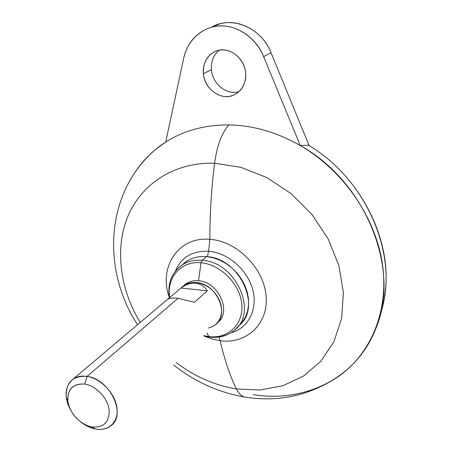 <?xml version="1.0" encoding="UTF-8"?>
<svg xmlns="http://www.w3.org/2000/svg" width="452" height="452" viewBox="0 0 452 452"><rect width="100%" height="100%" fill="white"/><g stroke="black" fill="none" stroke-linecap="round" stroke-linejoin="round"><path stroke-width="0.68" d="M207.389 256.708L208.592 251.233C227.836 252.685 247.583 269.793 252.741 289.732C258.058 309.665 248.103 328.384 230.978 332.728C248.103 328.384 258.058 309.665 252.741 289.732C247.583 269.793 227.836 252.685 208.592 251.233L207.389 256.708M173.743 365.03C194.744 381.77 218.361 392.432 244.594 397.009L246.041 397.235L244.594 397.009C241.447 396.178 238.729 393.489 236.436 388.935C214.768 385.403 194.722 376.612 176.303 362.549C194.722 376.612 214.768 385.403 236.436 388.935C230.028 376.03 224.604 359.956 220.158 340.706L212.044 339L204.067 336.017L212.044 339L220.158 340.706L219.039 337.051L220.158 340.706C246.187 344.384 268.477 324.253 266.121 296.331C264.171 268.448 236.984 241.057 209.864 239.328L208.592 251.233L209.864 239.328C209.847 213.977 211.423 188.614 214.587 163.234L240.843 167.308L266.872 177.591L291.105 193.631L312.01 214.536L328.271 239.057L338.915 265.652L343.396 292.681L341.61 318.53L333.875 341.768L320.875 361.227L303.524 376.047L282.912 385.709L260.171 389.991L236.436 388.935C230.028 376.03 224.604 359.956 220.158 340.706C246.187 344.384 268.477 324.253 266.121 296.331C264.171 268.448 236.984 241.057 209.864 239.328C178.15 236.238 158.149 267.573 169.364 297.597C158.149 267.573 178.15 236.238 209.864 239.328C209.847 213.977 211.423 188.614 214.587 163.234C217.062 145.459 221.842 132.685 228.921 124.91C253.086 125.357 276.867 132.233 300.264 145.544C343.435 170.557 375.787 217.598 382.465 264.431C389.07 311.332 370.646 353.972 338.486 376.465C309.688 395.647 278.387 402.489 244.594 397.009C241.447 396.178 238.729 393.489 236.436 388.935L260.171 389.991L282.912 385.709L303.524 376.047L320.875 361.227L333.875 341.768L341.61 318.53L343.396 292.681L338.915 265.652L328.271 239.057L312.01 214.536L291.105 193.631L266.872 177.591L240.843 167.308L214.587 163.234C174.574 161.952 141.572 183.834 127.989 216.067C114.514 248.481 119.887 289.037 140.222 322.445C119.887 289.037 114.514 248.481 127.989 216.067C141.572 183.834 174.574 161.952 214.587 163.234C217.062 145.459 221.842 132.685 228.921 124.91C253.086 125.357 276.867 132.233 300.264 145.544L263.64 56.585C256.03 37.991 237.679 25.21 220.017 25.911C202.332 26.566 187.546 40.166 183.727 58.139L165.686 142.086C183.84 130.521 204.92 124.792 228.921 124.91C204.92 124.792 183.84 130.521 165.686 142.086L183.727 58.139C187.597 42.138 196.925 31.809 211.711 27.154L219.819 23.854C239.108 18.199 262.64 31.239 271.07 52.782C261.409 27.634 231.548 15.221 211.564 27.188L219.819 23.854M175.336 271.217C181.167 257.329 192.253 250.668 208.592 251.233C192.253 250.668 181.167 257.329 175.336 271.217M135.041 172.308C140.634 163.816 147.392 156.268 155.302 149.663L165.686 142.086C153.217 150.149 143.001 160.217 135.041 172.308M211.711 27.154C231.192 21.447 255.047 34.714 263.64 56.585L271.07 52.782L309.111 145.6L271.07 52.782L263.64 56.585L300.264 145.544L308.343 145.182C367.821 179.924 399.845 258.171 380.499 313.541C399.845 258.171 367.821 179.924 308.343 145.182L300.264 145.544C366.397 182.083 400.856 270.166 375.878 328.355C356.645 378.612 304.128 403.139 253.176 394.596M211.429 69.766C210.858 61.579 213.434 55.059 219.147 50.206C213.434 55.059 210.858 61.579 211.429 69.766L203.383 73.676C202.078 61.348 210.751 50.087 222.175 49.889C233.577 49.5 244.735 60.545 245.668 73.213C246.775 85.874 237.594 96.728 226.373 96.598C215.169 96.655 204.524 86.01 203.383 73.676L211.429 69.766C212.417 83.965 226.74 95.428 238.984 91.688C226.74 95.428 212.417 83.965 211.429 69.766M308.479 145.216L308.778 145.448M202.055 260.324C194.394 259.73 187.682 261.312 181.919 265.087L177.483 268.759L181.919 265.087C187.682 261.312 194.394 259.73 202.055 260.324L206.536 256.623L202.055 260.324C235.543 261.555 258.533 312.208 234.469 330.141C258.533 312.208 235.543 261.555 202.055 260.324L201.004 262.787L198.524 280.771C192.552 280.285 187.653 281.907 183.823 285.63C187.653 281.907 192.552 280.285 198.524 280.771L201.004 262.787C220.599 264.313 240.136 284.099 241.775 304.23C243.701 324.395 227.859 339.198 208.83 336.559L204.112 335.65L208.83 336.559L206.909 332.943L208.83 336.559C227.859 339.198 243.701 324.395 241.775 304.23C240.136 284.099 220.599 264.313 201.004 262.787L202.055 260.324M169.398 297.806C167.342 283.771 171.517 272.867 181.919 265.087L186.501 261.397C192.236 257.634 198.914 256.047 206.536 256.623C239.826 257.781 262.584 308.044 238.622 325.926L234.469 330.141C227.463 335.938 219.113 338.254 209.417 337.085L208.83 336.559L209.502 337.096L203.807 335.943M169.715 297.54C166.268 277.76 180.913 260.623 201.004 262.787C180.913 260.623 166.268 277.76 169.715 297.54M217.401 322.784C232.198 312.338 218.655 281.76 198.524 280.771C218.655 281.76 232.198 312.338 217.401 322.784M210.129 336.802C219.644 337.915 227.757 335.695 234.469 330.141M238.034 326.417L242.142 322.27L245.329 317.264L247.487 311.552L248.538 305.303L248.436 298.704L247.182 291.964L244.798 285.291L241.357 278.907L236.967 273.019L231.769 267.804L225.932 263.443L219.649 260.064L213.112 257.77L206.536 256.623C196.891 255.962 188.925 258.589 182.642 264.505M180.975 288.037L183.857 285.607C187.41 283.161 191.597 282.155 196.405 282.585L195.699 283.195C190.857 282.777 185.941 284.398 180.953 288.054L167.602 299.326C169.715 298.111 173.223 297.755 178.133 298.263L87.066 376.392C100.694 378.42 114.91 393.167 116.898 407.427C119.091 421.716 108.808 431.626 95.428 428.982L90.773 427.682L81.513 422.53C85.97 425.891 90.609 428.038 95.428 428.982C101.581 430.072 106.751 429.004 110.949 425.778C126.939 414.879 109.779 378.855 87.066 376.392L178.133 298.263L194.405 302.286L207.321 290.789C204.389 286.263 200.513 283.732 195.699 283.195L196.405 282.585C216.559 283.596 230.181 314.196 215.429 324.7M91.694 426.937C80.795 424.959 69.811 413.45 67.958 402.133C67.015 389.5 72.636 383.477 84.818 384.07C95.903 385.771 107.435 397.754 109.096 409.348C109.672 422.095 103.87 427.959 91.694 426.937C103.87 427.959 109.672 422.095 109.096 409.348C107.435 397.754 95.903 385.771 84.818 384.07L87.066 376.392C81.642 375.589 77.015 376.471 73.19 379.036C64.529 386.494 63.777 397.037 70.941 410.676L67.811 404.02L66.207 397.268C65.647 382.516 72.602 375.555 87.066 376.392L84.818 384.07C73.032 383.319 67.359 388.957 67.794 400.992C70.009 412.614 76.71 420.908 87.897 425.88L91.694 426.937L95.428 428.982L91.694 426.937M194.405 302.286L178.133 298.263C173.223 297.755 169.715 298.111 167.602 299.326L180.953 288.054L207.321 290.789L194.405 302.286M195.699 283.195C200.513 283.732 204.389 286.263 207.321 290.789L180.953 288.054C185.941 284.398 190.857 282.777 195.699 283.195M208.53 328.05L212.412 326.649L215.779 324.406L218.485 321.389L220.412 317.722L221.486 313.547L221.644 309.038L220.881 304.371L219.22 299.744L216.728 295.354L213.513 291.382L209.7 287.992L205.462 285.331L200.965 283.506L196.405 282.585C190.405 282.093 185.484 283.72 181.647 287.472M245.668 73.213C244.877 58.319 229.435 46.296 217.011 50.743C207.423 54.596 202.88 62.246 203.383 73.676C204.451 89.061 220.881 100.909 233.492 95.202C241.939 91.151 245.995 83.818 245.668 73.213M137.538 324.711C102.095 270.804 104.412 193.558 155.302 149.663M308.558 145.262C361.577 176.591 394.054 243.023 384.488 296.563M167.613 299.32L73.19 379.036M67.794 400.992L66.207 397.268M87.897 425.88L90.773 427.682M237.198 93.14L233.492 95.202"/></g></svg>
